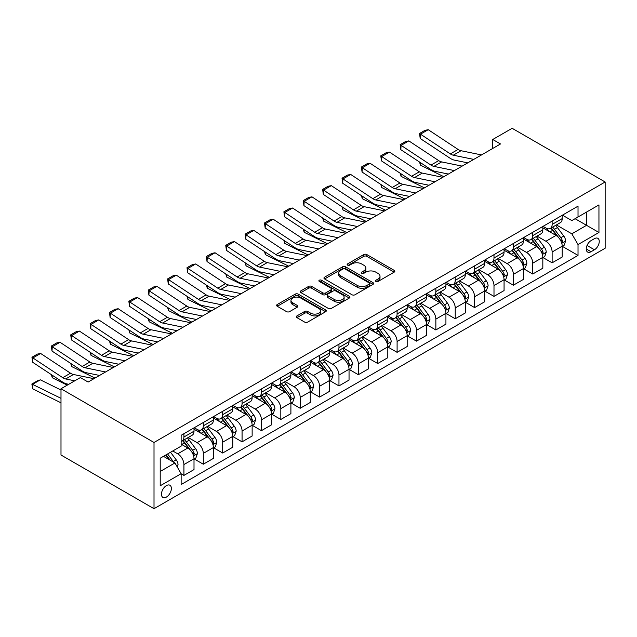 <?xml version="1.0" encoding="UTF-8"?>
<svg xmlns="http://www.w3.org/2000/svg" width="637" height="637" viewBox="0 0 637 637"><rect width="100%" height="100%" fill="white"/><g stroke="black" fill="none" stroke-linecap="round" stroke-linejoin="round"><path stroke-width="0.96" d="M375.902 281.466A1.505 0.868 0 0 0 378.036 281.466L394.199 272.134A2.15 1.242 0 0 0 394.829 271.258A2.15 1.242 0 0 0 394.199 270.375L366.808 254.561A2.15 1.242 0 0 0 363.767 254.561L347.595 263.901A1.505 0.868 0 0 0 347.157 264.514A1.505 0.868 0 0 0 347.595 265.127A1.505 0.868 0 0 0 349.729 265.127L351.823 263.917A6.888 3.973 0 0 1 361.561 263.917L363.838 265.239A6.888 3.973 0 0 1 365.861 268.05A6.888 3.973 0 0 1 363.838 270.86L361.752 272.071A1.505 0.868 0 0 0 361.306 272.684A1.505 0.868 0 0 0 361.752 273.297A1.505 0.868 0 0 0 363.878 273.297L365.972 272.095A6.888 3.973 0 0 1 375.711 272.095L377.996 273.408A6.888 3.973 0 0 1 380.01 276.219A6.888 3.973 0 0 1 377.996 279.03L375.902 280.24A1.505 0.868 0 0 0 375.464 280.853A1.505 0.868 0 0 0 375.902 281.466L375.902 280.24M166.408 497.067A7.015 4.053 120 0 0 170.995 490.88A7.015 4.053 120 0 0 169.92 485.259A7.015 4.053 120 0 0 166.408 485.609A7.015 4.053 120 0 0 161.83 491.788A7.015 4.053 120 0 0 162.905 497.417A7.015 4.053 120 0 0 166.408 497.067M296.961 315.888A2.15 1.242 0 0 0 296.332 316.764A2.15 1.242 0 0 0 296.961 317.648L304.645 322.083A2.15 1.242 0 0 0 307.687 322.083L325.65 311.716A2.15 1.242 0 0 0 326.279 310.832A2.15 1.242 0 0 0 325.65 309.956L298.259 294.143A2.15 1.242 0 0 0 295.21 294.143L277.254 304.51A2.15 1.242 0 0 0 276.625 305.386A2.15 1.242 0 0 0 277.254 306.27L286.539 311.628A2.15 1.242 0 0 0 289.58 311.628L297.264 307.193A2.15 1.242 0 0 0 297.893 306.309A2.15 1.242 0 0 0 297.264 305.434L292.662 302.774A5.757 3.32 0 0 1 290.974 300.425A5.757 3.32 0 0 1 294.533 297.352A5.757 3.32 0 0 1 300.807 298.076L318.834 308.483A5.757 3.32 0 0 1 320.522 310.832A5.757 3.32 0 0 1 316.971 313.906A5.757 3.32 0 0 1 310.697 313.189L307.687 311.453A2.15 1.242 0 0 0 304.645 311.453L296.961 315.888L296.961 317.648M605.15 181.999L512.132 128.3L492.751 139.487L500.507 143.962L88.121 382.049L80.366 377.574L60.993 388.761L154.011 442.468L605.15 181.999L605.15 248.239L154.011 508.7L154.011 442.468M351.974 294.756A2.15 1.242 0 0 0 355.016 294.756L372.971 284.389A2.15 1.242 0 0 0 373.601 283.513A2.15 1.242 0 0 0 372.971 282.637L345.58 266.823A2.15 1.242 0 0 0 342.539 266.823L324.583 277.191A2.15 1.242 0 0 0 323.954 278.066A2.15 1.242 0 0 0 324.583 278.942L351.974 294.756M319.933 281.793A1.505 0.868 0 0 1 321.462 282.008L321.462 280.216L349.307 296.293A2.15 1.242 0 0 1 349.944 297.176A2.15 1.242 0 0 1 349.307 298.052L331.351 308.419A2.15 1.242 0 0 1 328.31 308.419L300.919 292.606L300.919 290.846A2.15 1.242 0 0 0 300.29 291.73A2.15 1.242 0 0 0 300.919 292.606M300.919 290.846L308.603 286.411A2.15 1.242 0 0 1 311.644 286.411L322.752 292.829A2.15 1.242 0 0 0 325.802 292.829L330.898 289.883A2.15 1.242 0 0 0 331.527 289.007A2.15 1.242 0 0 0 330.898 288.123L319.328 281.45A1.505 0.868 0 0 1 318.89 280.829A1.505 0.868 0 0 1 319.822 280.033A1.505 0.868 0 0 1 321.462 280.216M594.456 238.66L591.04 240.627A6.8 3.926 120 0 0 586.605 246.623A6.8 3.926 120 0 0 587.64 252.069A6.8 3.926 120 0 0 591.04 251.726L594.456 249.76A6.8 3.926 120 0 0 598.891 243.772A6.8 3.926 120 0 0 597.848 238.326A6.8 3.926 120 0 0 594.456 238.66M562.439 215.163L571.819 220.577L578.022 217.002L578.022 206.165L181.139 435.302L181.139 446.139L160.213 458.218L160.213 485.784L181.139 473.705L181.139 484.534L578.022 255.397L578.022 244.568L571.819 233.827L556.404 224.925M578.022 217.002L598.947 204.915L598.947 232.481L578.022 244.568M60.993 388.761L60.993 455.001L154.011 508.7M492.751 139.487L492.751 148.437M575.076 218.698L586.55 225.323L586.55 212.073L598.947 204.915M571.819 233.827L586.55 225.323L598.947 232.481M160.213 471.468L174.936 462.964L163.462 456.339M181.139 473.793L183.926 475.409L183.926 464.572A8.767 5.064 -120 0 0 177.731 453.831L172.77 450.972M183.926 475.409L194.006 469.588L194.006 458.759A8.767 5.064 -120 0 0 187.804 448.018L181.139 444.164M194.237 458.982L203.307 464.214L203.307 453.385A8.767 5.064 -120 0 0 197.104 442.643L188.202 437.508M203.307 464.214L213.387 458.401L213.387 447.572A8.767 5.064 -120 0 0 207.184 436.831L194.006 429.219M213.618 447.795L222.687 453.026L222.687 442.197A8.767 5.064 -120 0 0 216.484 431.456L207.582 426.32M222.687 453.026L232.768 447.214L232.768 436.377A8.767 5.064 -120 0 0 226.565 425.643L213.387 418.031M232.999 436.608L242.068 441.839L242.068 431.01A8.767 5.064 -120 0 0 235.865 420.269L226.963 415.125M242.068 441.839L252.141 436.019L252.141 425.19A8.767 5.064 -120 0 0 245.946 414.448L232.768 406.844M252.379 425.412L261.449 430.652L261.449 419.823A8.767 5.064 -120 0 0 255.246 409.081L246.344 403.938M261.449 430.652L271.521 424.831L271.521 414.002A8.767 5.064 -120 0 0 265.318 403.261L252.141 395.657M271.752 414.225L280.821 419.464L280.821 408.636A8.767 5.064 -120 0 0 274.627 397.894L265.717 392.75M280.821 419.464L290.902 413.644L290.902 402.815A8.767 5.064 -120 0 0 284.699 392.073L271.521 384.469M291.133 403.038L300.202 408.277L300.202 397.448A8.767 5.064 -120 0 0 293.999 386.707L285.097 381.563M300.202 408.277L310.283 402.457L310.283 391.628A8.767 5.064 -120 0 0 304.08 380.886L290.902 373.282M310.514 391.851L319.583 397.09L319.583 386.253A8.767 5.064 -120 0 0 313.38 375.519L304.478 370.376M319.583 397.09L329.655 391.269L329.655 380.44A8.767 5.064 -120 0 0 323.461 369.699L310.283 362.087M329.894 380.663L338.964 385.903L338.964 375.066A8.767 5.064 -120 0 0 332.761 364.324L323.859 359.188M338.964 385.903L349.036 380.082L349.036 369.253A8.767 5.064 -120 0 0 342.833 358.512L329.655 350.899M349.267 369.476L358.336 374.707L358.336 363.878A8.767 5.064 -120 0 0 352.142 353.137L343.232 348.001M358.336 374.707L368.417 368.895L368.417 358.066A8.767 5.064 -120 0 0 362.214 347.324L349.036 339.712M368.648 358.289L377.717 363.52L377.717 352.691A8.767 5.064 -120 0 0 371.514 341.95L362.612 336.814M377.717 363.52L387.798 357.707L387.798 346.87A8.767 5.064 -120 0 0 381.595 336.129L368.417 328.525M388.029 347.101L397.098 352.333L397.098 341.504A8.767 5.064 -120 0 0 390.895 330.762L381.993 325.618M397.098 352.333L407.178 346.512L407.178 335.683A8.767 5.064 -120 0 0 400.976 324.942L387.798 317.337M407.409 335.906L416.479 341.145L416.479 330.316A8.767 5.064 -120 0 0 410.276 319.575L401.374 314.431M416.479 341.145L426.551 335.325L426.551 324.496A8.767 5.064 -120 0 0 420.356 313.754L407.178 306.15M426.79 324.719L435.859 329.958L435.859 319.129A8.767 5.064 -120 0 0 429.657 308.388L420.754 303.244M435.859 329.958L445.932 324.137L445.932 313.308A8.767 5.064 -120 0 0 439.729 302.567L426.551 294.963M446.163 313.531L455.232 318.771L455.232 307.942A8.767 5.064 -120 0 0 449.037 297.2L440.127 292.057M455.232 318.771L465.313 312.95L465.313 302.121A8.767 5.064 -120 0 0 459.11 291.38L445.932 283.768M465.543 302.344L474.613 307.583L474.613 296.746A8.767 5.064 -120 0 0 468.41 286.013L459.508 280.869M474.613 307.583L484.693 301.763L484.693 290.934A8.767 5.064 -120 0 0 478.491 280.192L465.313 272.58M484.924 291.157L493.993 296.396L493.993 285.559A8.767 5.064 -120 0 0 487.791 274.818L478.889 269.682M493.993 296.396L504.066 290.576L504.066 279.747A8.767 5.064 -120 0 0 497.871 269.005L484.693 261.393M504.305 279.969L513.374 285.201L513.374 274.372A8.767 5.064 -120 0 0 507.171 263.63L498.269 258.495M513.374 285.201L523.447 279.388L523.447 268.559A8.767 5.064 -120 0 0 517.244 257.818L504.066 250.206M523.678 268.782L532.747 274.014L532.747 263.185A8.767 5.064 -120 0 0 526.552 252.443L517.642 247.307M532.747 274.014L542.828 268.201L542.828 257.364A8.767 5.064 -120 0 0 536.625 246.623L523.447 239.018M543.058 257.595L552.128 262.826L552.128 251.997A8.767 5.064 -120 0 0 545.925 241.256L537.023 236.112M552.128 262.826L562.208 257.006L562.208 246.177A8.767 5.064 -120 0 0 556.005 235.435L542.828 227.831M543.058 226.35L545.925 228.006A8.767 5.064 -120 0 0 550.312 228.444A8.767 5.064 -120 0 0 552.128 224.431L552.128 221.119M523.678 237.537L526.552 239.193A8.767 5.064 -120 0 0 530.932 239.631A8.767 5.064 -120 0 0 532.747 235.618L532.747 232.306M504.305 248.733L507.171 250.389A8.767 5.064 -120 0 0 511.559 250.819A8.767 5.064 -120 0 0 513.374 246.806L513.374 243.493M484.924 259.92L487.791 261.576A8.767 5.064 -120 0 0 492.178 262.006A8.767 5.064 -120 0 0 493.993 257.993L493.993 254.681M465.543 271.107L468.41 272.763A8.767 5.064 -120 0 0 472.797 273.193A8.767 5.064 -120 0 0 474.613 269.18L474.613 265.868M446.163 282.295L449.037 283.951A8.767 5.064 -120 0 0 453.417 284.389A8.767 5.064 -120 0 0 455.232 280.368L455.232 277.055M426.79 293.482L429.657 295.138A8.767 5.064 -120 0 0 434.036 295.576A8.767 5.064 -120 0 0 435.859 291.555L435.859 288.243M407.409 304.669L410.276 306.325A8.767 5.064 -120 0 0 414.663 306.763A8.767 5.064 -120 0 0 416.479 302.75L416.479 299.438M388.029 315.856L390.895 317.513A8.767 5.064 -120 0 0 395.282 317.951A8.767 5.064 -120 0 0 397.098 313.937L397.098 310.625M368.648 327.044L371.514 328.7A8.767 5.064 -120 0 0 375.902 329.138A8.767 5.064 -120 0 0 377.717 325.125L377.717 321.812M349.267 338.239L352.142 339.895A8.767 5.064 -120 0 0 356.521 340.325A8.767 5.064 -120 0 0 358.336 336.312L358.336 333M329.894 349.426L332.761 351.083A8.767 5.064 -120 0 0 337.148 351.513A8.767 5.064 -120 0 0 338.964 347.499L338.964 344.187M310.514 360.614L313.38 362.27A8.767 5.064 -120 0 0 317.767 362.7A8.767 5.064 -120 0 0 319.583 358.687L319.583 355.374M291.133 371.801L293.999 373.457A8.767 5.064 -120 0 0 298.387 373.895A8.767 5.064 -120 0 0 300.202 369.874L300.202 366.562M271.752 382.988L274.627 384.644A8.767 5.064 -120 0 0 279.006 385.082A8.767 5.064 -120 0 0 280.821 381.061L280.821 377.757M252.379 394.176L255.246 395.832A8.767 5.064 -120 0 0 259.625 396.27A8.767 5.064 -120 0 0 261.449 392.257L261.449 388.944M232.999 405.363L235.865 407.019A8.767 5.064 -120 0 0 240.253 407.457A8.767 5.064 -120 0 0 242.068 403.444L242.068 400.132M213.618 416.558L216.484 418.206A8.767 5.064 -120 0 0 220.872 418.644A8.767 5.064 -120 0 0 222.687 414.631L222.687 411.319M194.237 427.746L197.104 429.402A8.767 5.064 -120 0 0 201.491 429.832A8.767 5.064 -120 0 0 203.307 425.819L203.307 422.506M562.439 246.4L578.022 255.397M550.312 228.444L560.393 222.624A8.767 5.064 -120 0 0 562.208 218.61L562.208 215.298M530.932 239.631L541.012 233.811A8.767 5.064 -120 0 0 542.828 229.798L542.828 226.485M511.559 250.819L521.631 244.998A8.767 5.064 -120 0 0 523.447 240.985L523.447 237.673M492.178 262.006L502.251 256.193A8.767 5.064 -120 0 0 504.066 252.172L504.066 248.86M472.797 273.193L482.878 267.381A8.767 5.064 -120 0 0 484.693 263.368L484.693 260.055M453.417 284.389L463.497 278.568A8.767 5.064 -120 0 0 465.313 274.555L465.313 271.243M434.036 295.576L444.116 289.755A8.767 5.064 -120 0 0 445.932 285.742L445.932 282.43M414.663 306.763L424.736 300.943A8.767 5.064 -120 0 0 426.551 296.93L426.551 293.617M395.282 317.951L405.355 312.13A8.767 5.064 -120 0 0 407.178 308.117L407.178 304.805M375.902 329.138L385.982 323.317A8.767 5.064 -120 0 0 387.798 319.304L387.798 315.992M356.521 340.325L366.601 334.505A8.767 5.064 -120 0 0 368.417 330.492L368.417 327.179M337.148 351.513L347.221 345.7A8.767 5.064 -120 0 0 349.036 341.679L349.036 338.366M317.767 362.7L327.84 356.887A8.767 5.064 -120 0 0 329.655 352.874L329.655 349.562M298.387 373.895L308.467 368.075A8.767 5.064 -120 0 0 310.283 364.061L310.283 360.749M279.006 385.082L289.087 379.262A8.767 5.064 -120 0 0 290.902 375.249L290.902 371.936M259.625 396.27L269.706 390.449A8.767 5.064 -120 0 0 271.521 386.436L271.521 383.124M240.253 407.457L250.325 401.636A8.767 5.064 -120 0 0 252.141 397.623L252.141 394.311M220.872 418.644L230.944 412.824A8.767 5.064 -120 0 0 232.768 408.811L232.768 405.498M201.491 429.832L211.572 424.011A8.767 5.064 -120 0 0 213.387 419.998L213.387 416.686M181.139 441.377A8.767 5.064 -120 0 0 182.11 441.019L192.191 435.206A8.767 5.064 -120 0 0 194.006 431.185L194.006 427.873M182.11 441.019A8.767 5.064 -120 0 0 183.926 437.006L183.926 433.693M174.936 462.964L181.139 473.705M376.507 281.681L377.996 280.821A6.888 3.973 0 0 0 380.01 278.011L380.01 276.219M365.861 268.05L365.861 269.841A6.888 3.973 0 0 1 363.838 272.652L362.349 273.512M394.176 272.15L366.808 256.353A2.15 1.242 0 0 0 363.767 256.353L348.2 265.342M372.948 284.405L345.58 268.607A2.15 1.242 0 0 0 342.539 268.607L324.607 278.958M369.165 284.126A1.505 0.868 0 0 0 369.611 283.513A1.505 0.868 0 0 0 369.165 282.9L345.127 269.013A1.505 0.868 0 0 0 342.993 269.013L340.787 270.287A6.888 3.973 0 0 0 338.773 273.098A6.888 3.973 0 0 0 340.787 275.917L357.222 285.4A6.888 3.973 0 0 0 366.96 285.4L369.165 284.126L369.165 285.917A1.505 0.868 0 0 0 369.611 285.304L369.611 283.513M338.773 273.098L338.773 274.889A6.888 3.973 0 0 0 340.787 277.7L340.787 275.917M369.165 285.917L366.96 287.191A6.888 3.973 0 0 1 357.222 287.191L340.787 277.7M300.951 292.622L308.603 288.203L308.603 286.411M331.527 289.007L331.527 290.791A2.15 1.242 0 0 1 330.898 291.674L325.802 294.613A2.15 1.242 0 0 1 322.752 294.613L311.644 288.203A2.15 1.242 0 0 0 308.603 288.203M321.462 282.008L349.283 298.068M334.282 299.478A5.757 3.32 0 0 0 340.556 300.202A5.757 3.32 0 0 0 344.107 297.129A5.757 3.32 0 0 0 342.427 294.78L336.073 291.109A2.15 1.242 0 0 0 333.024 291.109L327.928 294.055A2.15 1.242 0 0 0 327.299 294.931A2.15 1.242 0 0 0 327.928 295.815L334.282 299.478L334.282 301.269A5.757 3.32 0 0 0 340.556 301.994A5.757 3.32 0 0 0 344.107 298.92L344.107 297.129M327.299 294.931L327.299 296.723A2.15 1.242 0 0 0 327.928 297.606L327.928 295.815M334.282 301.269L327.928 297.606M320.522 310.832L320.522 312.624A5.757 3.32 0 0 1 316.971 315.697A5.757 3.32 0 0 1 310.697 314.973L307.687 313.245A2.15 1.242 0 0 0 304.645 313.245L296.993 317.664M290.974 300.425L290.974 302.217A5.757 3.32 0 0 0 292.662 304.566L292.662 302.774M297.24 307.209L292.662 304.566M325.618 311.732L298.259 295.934A2.15 1.242 0 0 0 295.21 295.934L277.286 306.286M562.208 246.535L564.063 245.46L565.616 240.985A5.813 3.352 -120 0 0 563.761 236.04L557.431 227.584A16.769 9.682 -120 0 0 555.599 225.394M549.301 231.565A16.769 9.682 -120 0 0 545.861 227.974M446.991 173.774L448.002 174.275M420.316 162.554L420.476 165.166L419.536 162.037M443.814 176.696L420.476 165.166M561.675 242.976L562.479 241.232A5.813 3.352 -120 0 0 560.815 237.736L554.485 229.288A16.769 9.682 -120 0 0 552.653 227.09M551.093 227.99A13.918 8.034 60 0 1 553.378 230.594L558.737 237.744M550.79 228.165A16.769 9.682 60 0 1 552.621 230.355L556.834 235.977M473.761 159.401L453.273 155.197A10.964 6.33 60 0 1 450.335 153.907L420.476 134.176L420.189 138.476L450.056 158.215A16.443 9.491 -120 0 0 454.46 160.142L467.757 162.873M481.516 154.926L461.021 150.722A10.964 6.33 60 0 1 458.083 149.432L428.223 129.701L420.476 134.176L419.544 133.467L424.967 130.33L428.223 129.701M420.189 138.476L419.544 133.467M542.828 257.722L544.691 256.647L546.235 252.172A5.813 3.352 -120 0 0 544.38 247.228L538.05 238.771A16.769 9.682 -120 0 0 536.219 236.582M529.92 242.753A16.769 9.682 -120 0 0 526.488 239.162M427.61 184.961L428.621 185.463M400.936 173.742L401.095 176.353L400.155 173.224M424.433 187.883L401.095 176.353M542.294 254.163L543.098 252.419A5.813 3.352 -120 0 0 541.434 248.932L535.104 240.475A16.769 9.682 -120 0 0 533.273 238.278M531.712 239.186A13.918 8.034 60 0 1 533.997 241.781L539.356 248.94M531.409 239.353A16.769 9.682 60 0 1 533.241 241.55L537.453 247.172M523.447 268.918L525.31 267.843L526.855 263.368A5.813 3.352 -120 0 0 525.007 258.415L518.669 249.959A16.769 9.682 -120 0 0 516.838 247.769M510.54 253.94A16.769 9.682 -120 0 0 507.108 250.349M408.229 196.148L409.241 196.65M381.555 184.929L381.714 187.541L380.775 184.411M405.052 199.07L381.714 187.541M522.921 265.358L523.725 263.614A5.813 3.352 -120 0 0 522.061 260.119L515.723 251.663A16.769 9.682 -120 0 0 513.892 249.473M512.331 250.373A13.918 8.034 60 0 1 514.616 252.969L519.983 260.127M512.037 250.54A16.769 9.682 60 0 1 513.86 252.738L518.072 258.359M504.066 280.105L505.929 279.03L507.482 274.555A5.813 3.352 -120 0 0 505.627 269.602L499.289 261.146A16.769 9.682 -120 0 0 497.457 258.956M491.159 265.127A16.769 9.682 -120 0 0 487.727 261.536M388.849 207.336L389.868 207.837M362.174 196.116L362.334 198.728L361.402 195.599M385.672 210.258L362.334 198.728M503.541 276.546L504.345 274.802A5.813 3.352 -120 0 0 502.681 271.306L496.342 262.85A16.769 9.682 -120 0 0 494.519 260.66M492.958 261.56A13.918 8.034 60 0 1 495.244 264.156L500.602 271.314M492.656 261.735A16.769 9.682 60 0 1 494.487 263.925L498.699 269.547M454.388 170.589L433.893 166.384A10.964 6.33 60 0 1 430.954 165.094L401.095 145.363L400.816 149.663L430.676 169.402A16.443 9.491 -120 0 0 435.079 171.329L448.376 174.06M462.136 166.114L441.648 161.909A10.964 6.33 60 0 1 438.71 160.62L408.843 140.888L401.095 145.363L400.163 144.655L405.586 141.518L408.843 140.888M400.816 149.663L400.163 144.655M435.007 181.776L414.512 177.572A10.964 6.33 60 0 1 411.574 176.282L381.714 156.551L381.436 160.85L411.295 180.59A16.443 9.491 -120 0 0 415.706 182.516L428.996 185.248M442.755 177.301L422.267 173.097A10.964 6.33 60 0 1 419.329 171.807L389.462 152.076L381.714 156.551L380.783 155.842L386.205 152.713L389.462 152.076M381.436 160.85L380.783 155.842M415.627 192.963L395.139 188.759A10.964 6.33 60 0 1 392.201 187.477L362.334 167.738L362.055 172.038L391.914 191.777A16.443 9.491 -120 0 0 396.325 193.704L409.615 196.435M423.382 188.488L402.887 184.284A10.964 6.33 60 0 1 399.948 183.002L370.089 163.263L362.334 167.738L361.402 167.029L366.832 163.9L370.089 163.263M362.055 172.038L361.402 167.029M484.693 291.292L486.549 290.217L488.101 285.742A5.813 3.352 -120 0 0 486.246 280.79L479.916 272.333A16.769 9.682 -120 0 0 478.084 270.144M471.778 276.323A16.769 9.682 -120 0 0 468.346 272.724M369.468 218.523L370.487 219.024M342.802 207.304L342.953 209.915L342.021 206.794M366.299 221.445L342.953 209.915M484.16 287.733L484.964 285.989A5.813 3.352 -120 0 0 483.3 282.494L476.97 274.037A16.769 9.682 -120 0 0 475.138 271.848M473.578 272.747A13.918 8.034 60 0 1 475.863 275.343L481.222 282.502M473.275 272.923A16.769 9.682 60 0 1 475.106 275.112L479.319 280.734M396.246 204.151L375.758 199.946A10.964 6.33 60 0 1 372.82 198.664L342.953 178.925L342.674 183.233L372.541 202.964A16.443 9.491 -120 0 0 376.945 204.899L390.242 207.622M404.001 199.676L383.506 195.471A10.964 6.33 60 0 1 380.568 194.189L350.708 174.45L342.953 178.925L342.021 178.217L347.452 175.087L350.708 174.45M342.674 183.233L342.021 178.217M465.313 302.479L467.176 301.405L468.721 296.93A5.813 3.352 -120 0 0 466.865 291.985L460.535 283.529A16.769 9.682 -120 0 0 458.704 281.331M452.405 287.51A16.769 9.682 -120 0 0 448.966 283.911M350.095 229.718L351.106 230.212M323.421 218.491L323.58 221.111L322.64 217.981M346.918 232.632L323.58 221.111M464.779 298.92L465.583 297.176A5.813 3.352 -120 0 0 463.919 293.681L457.589 285.225A16.769 9.682 -120 0 0 455.758 283.035M454.197 283.935A13.918 8.034 60 0 1 456.482 286.531L461.841 293.689M453.894 284.11A16.769 9.682 60 0 1 455.726 286.3L459.938 291.921M376.873 215.338L356.378 211.142A10.964 6.33 60 0 1 353.439 209.852L323.58 190.113L323.301 194.42L353.161 214.151A16.443 9.491 -120 0 0 357.564 216.086L370.861 218.81M384.621 210.863L364.125 206.667A10.964 6.33 60 0 1 361.195 205.377L331.328 185.638L323.58 190.113L322.648 189.404L328.071 186.275L331.328 185.638M323.301 194.42L322.648 189.404M445.932 313.667L447.795 312.592L449.34 308.117A5.813 3.352 -120 0 0 447.493 303.172L441.154 294.716A16.769 9.682 -120 0 0 439.323 292.518M433.025 298.697A16.769 9.682 -120 0 0 429.593 295.098M330.714 240.905L331.726 241.407M304.04 229.678L304.199 232.298L303.26 229.169M327.537 243.82L304.199 232.298M445.406 310.108L446.203 308.364A5.813 3.352 -120 0 0 444.546 304.868L438.208 296.412A16.769 9.682 -120 0 0 436.377 294.222M434.816 295.122A13.918 8.034 60 0 1 437.101 297.726L442.46 304.876M434.522 295.297A16.769 9.682 60 0 1 436.345 297.487L440.557 303.108M357.492 226.533L336.997 222.329A10.964 6.33 60 0 1 334.059 221.039L304.199 201.3L303.921 205.608L333.78 225.339A16.443 9.491 -120 0 0 338.191 227.274L351.481 229.997M365.24 222.058L344.752 217.854A10.964 6.33 60 0 1 341.814 216.564L311.947 196.825L304.199 201.3L303.268 200.591L308.69 197.462L311.947 196.825M303.921 205.608L303.268 200.591M426.551 324.854L428.414 323.779L429.967 319.304A5.813 3.352 -120 0 0 428.112 314.36L421.774 305.903A16.769 9.682 -120 0 0 419.942 303.714M413.644 309.885A16.769 9.682 -120 0 0 410.212 306.293M311.334 252.093L312.345 252.594M284.659 240.874L284.819 243.485L283.887 240.356M308.157 255.007L284.819 243.485M426.026 321.295L426.83 319.551A5.813 3.352 -120 0 0 425.166 316.056L418.827 307.599A16.769 9.682 -120 0 0 416.996 305.41M415.435 306.309A13.918 8.034 60 0 1 417.721 308.913L423.087 316.063M415.141 306.485A16.769 9.682 60 0 1 416.972 308.674L421.184 314.296M338.112 237.72L317.616 233.516A10.964 6.33 60 0 1 314.678 232.226L284.819 212.495L284.54 216.795L314.399 236.526A16.443 9.491 -120 0 0 318.811 238.461L332.1 241.184M345.859 233.246L325.372 229.041A10.964 6.33 60 0 1 322.433 227.751L292.574 208.02L284.819 212.495L283.887 211.787L289.317 208.649L292.574 208.02M284.54 216.795L283.887 211.787M407.178 336.041L409.034 334.966L410.586 330.492A5.813 3.352 -120 0 0 408.731 325.547L402.393 317.091A16.769 9.682 -120 0 0 400.569 314.901M394.263 321.072A16.769 9.682 -120 0 0 390.831 317.481M291.953 263.28L292.972 263.782M265.279 252.061L265.438 254.673L264.506 251.543M288.784 266.202L265.438 254.673M406.645 332.482L407.449 330.738A5.813 3.352 -120 0 0 405.785 327.251L399.447 318.795A16.769 9.682 -120 0 0 397.623 316.597M396.063 317.497A13.918 8.034 60 0 1 398.348 320.1L403.707 327.251M395.76 317.672A16.769 9.682 60 0 1 397.592 319.862L401.804 325.483M318.731 248.908L298.243 244.704A10.964 6.33 60 0 1 295.305 243.414L265.438 223.683L265.159 227.982L295.027 247.721A16.443 9.491 -120 0 0 299.43 249.648L312.719 252.379M326.486 244.433L305.991 240.229A10.964 6.33 60 0 1 303.053 238.939L273.193 219.208L265.438 223.683L264.506 222.974L269.937 219.837L273.193 219.208M265.159 227.982L264.506 222.974M387.798 347.229L389.653 346.162L391.206 341.679A5.813 3.352 -120 0 0 389.35 336.734L383.02 328.278A16.769 9.682 -120 0 0 381.189 326.088M374.89 332.259A16.769 9.682 -120 0 0 371.451 328.668M272.58 274.467L273.591 274.969M245.906 263.248L246.065 265.86L245.126 262.731M269.403 277.39L246.065 265.86M387.264 343.669L388.068 341.934A5.813 3.352 -120 0 0 386.404 338.438L380.074 329.982A16.769 9.682 -120 0 0 378.243 327.784M376.682 328.692A13.918 8.034 60 0 1 378.967 331.288L384.326 338.446M376.379 328.859A16.769 9.682 60 0 1 378.211 331.057L382.423 336.678M299.35 260.095L278.863 255.891A10.964 6.33 60 0 1 275.925 254.601L246.065 234.87L245.778 239.17L275.646 258.909A16.443 9.491 -120 0 0 280.049 260.836L293.346 263.567M307.106 255.62L286.61 251.416A10.964 6.33 60 0 1 283.672 250.126L253.813 230.395L246.065 234.87L245.134 234.161L250.556 231.024L253.813 230.395M245.778 239.17L245.134 234.161M368.417 358.424L370.28 357.349L371.825 352.874A5.813 3.352 -120 0 0 369.97 347.921L363.639 339.465A16.769 9.682 -120 0 0 361.808 337.276M355.51 343.447A16.769 9.682 -120 0 0 352.078 339.855M253.2 285.655L254.211 286.156M226.525 274.436L226.684 277.047L225.745 273.918M250.023 288.577L226.684 277.047M367.891 354.865L368.688 353.121A5.813 3.352 -120 0 0 367.023 349.625L360.693 341.169A16.769 9.682 -120 0 0 358.862 338.98M357.301 339.879A13.918 8.034 60 0 1 359.587 342.475L364.945 349.633M356.999 340.047A16.769 9.682 60 0 1 358.83 342.244L363.042 347.866M279.977 271.282L259.482 267.078A10.964 6.33 60 0 1 256.544 265.796L226.684 246.057L226.406 250.357L256.265 270.096A16.443 9.491 -120 0 0 260.668 272.023L273.966 274.754M287.725 266.807L267.237 262.603A10.964 6.33 60 0 1 264.299 261.313L234.432 241.582L226.684 246.057L225.753 245.349L231.175 242.219L234.432 241.582M226.406 250.357L225.753 245.349M349.036 369.611L350.899 368.536L352.444 364.061A5.813 3.352 -120 0 0 350.597 359.109L344.259 350.653A16.769 9.682 -120 0 0 342.427 348.463M336.129 354.634A16.769 9.682 -120 0 0 332.697 351.043M233.819 296.842L234.83 297.344M207.144 285.623L207.304 288.235L206.364 285.105M230.642 299.764L207.304 288.235M348.511 366.052L349.315 364.308A5.813 3.352 -120 0 0 347.651 360.813L341.313 352.357A16.769 9.682 -120 0 0 339.481 350.167M337.921 351.067A13.918 8.034 60 0 1 340.206 353.662L345.572 360.821M337.626 351.242A16.769 9.682 60 0 1 339.457 353.431L343.662 359.053M260.597 282.47L240.101 278.265A10.964 6.33 60 0 1 237.163 276.984L207.304 257.244L207.025 261.544L236.884 281.283A16.443 9.491 -120 0 0 241.296 283.218L254.585 285.941M268.344 277.995L247.857 273.791A10.964 6.33 60 0 1 244.919 272.509L215.051 252.77L207.304 257.244L206.372 256.536L211.795 253.407L215.051 252.77M207.025 261.544L206.372 256.536M329.655 380.799L331.519 379.724L333.071 375.249A5.813 3.352 -120 0 0 331.216 370.296L324.878 361.84A16.769 9.682 -120 0 0 323.047 359.65M316.748 365.829A16.769 9.682 -120 0 0 313.316 362.23M214.438 308.029L215.457 308.531M187.764 296.81L187.923 299.422L186.991 296.301M211.269 310.952L187.923 299.422M329.13 377.239L329.934 375.496A5.813 3.352 -120 0 0 328.27 372L321.932 363.544A16.769 9.682 -120 0 0 320.108 361.354M318.548 362.254A13.918 8.034 60 0 1 320.833 364.85L326.192 372.008M318.245 362.429A16.769 9.682 60 0 1 320.077 364.619L324.289 370.24M241.216 293.657L220.728 289.453A10.964 6.33 60 0 1 217.79 288.171L187.923 268.432L187.644 272.74L217.512 292.471A16.443 9.491 -120 0 0 221.915 294.405L235.204 297.129M248.971 289.182L228.476 284.978A10.964 6.33 60 0 1 225.538 283.696L195.678 263.957L187.923 268.432L186.991 267.723L192.422 264.594L195.678 263.957M187.644 272.74L186.991 267.723M310.283 391.986L312.138 390.911L313.691 386.436A5.813 3.352 -120 0 0 311.835 381.491L305.505 373.035A16.769 9.682 -120 0 0 303.674 370.838M297.368 377.016A16.769 9.682 -120 0 0 293.936 373.417M195.057 319.225L196.077 319.718M168.391 307.997L168.542 310.617L167.611 307.488M191.888 322.139L168.542 310.617M309.749 388.427L310.553 386.683A5.813 3.352 -120 0 0 308.889 383.187L302.559 374.731A16.769 9.682 -120 0 0 300.728 372.541M299.167 373.441A13.918 8.034 60 0 1 301.452 376.037L306.811 383.195M298.864 373.616A16.769 9.682 60 0 1 300.696 375.806L304.908 381.428M221.835 304.844L201.348 300.648A10.964 6.33 60 0 1 198.41 299.358L168.542 279.619L168.264 283.927L198.131 303.658A16.443 9.491 -120 0 0 202.534 305.593L215.832 308.316M229.591 300.369L209.095 296.173A10.964 6.33 60 0 1 206.157 294.883L176.298 275.144L168.542 279.619L167.611 278.91L173.041 275.781L176.298 275.144M168.264 283.927L167.611 278.91M290.902 403.173L292.765 402.098L294.31 397.623A5.813 3.352 -120 0 0 292.455 392.679L286.124 384.222A16.769 9.682 -120 0 0 284.293 382.025M277.995 388.204A16.769 9.682 -120 0 0 274.555 384.605M175.685 330.412L176.696 330.914M149.01 319.185L149.169 321.804L148.23 318.675M172.508 333.326L149.169 321.804M290.368 399.614L291.173 397.87A5.813 3.352 -120 0 0 289.509 394.375L283.178 385.918A16.769 9.682 -120 0 0 281.347 383.729M279.786 384.629A13.918 8.034 60 0 1 282.072 387.232L287.43 394.383M279.484 384.804A16.769 9.682 60 0 1 281.315 386.993L285.527 392.615M202.462 316.04L181.967 311.835A10.964 6.33 60 0 1 179.029 310.545L149.169 290.814L148.891 295.114L178.75 314.845A16.443 9.491 -120 0 0 183.153 316.78L196.451 319.503M210.21 311.565L189.715 307.36A10.964 6.33 60 0 1 186.784 306.071L156.917 286.332L149.169 290.814L148.238 290.098L153.66 286.969L156.917 286.332M148.891 295.114L148.238 290.098M271.521 414.361L273.384 413.286L274.929 408.811A5.813 3.352 -120 0 0 273.082 403.866L266.744 395.41A16.769 9.682 -120 0 0 264.912 393.22M258.614 399.391A16.769 9.682 -120 0 0 255.182 395.8M156.304 341.599L157.315 342.101M129.63 330.38L129.789 332.992L128.849 329.862M153.127 344.513L129.789 332.992M270.996 410.801L271.792 409.058A5.813 3.352 -120 0 0 270.136 405.562L263.798 397.106A16.769 9.682 -120 0 0 261.966 394.916M260.406 395.816A13.918 8.034 60 0 1 262.691 398.42L268.05 405.57M260.111 395.991A16.769 9.682 60 0 1 261.934 398.181L266.147 403.802M183.082 327.227L162.586 323.023A10.964 6.33 60 0 1 159.648 321.733L129.789 302.002L129.51 306.301L159.369 326.033A16.443 9.491 -120 0 0 163.781 327.967L177.07 330.691M190.829 322.752L170.342 318.548A10.964 6.33 60 0 1 167.404 317.258L137.536 297.527L129.789 302.002L128.857 301.293L134.28 298.156L137.536 297.527M129.51 306.301L128.857 301.293M252.141 425.548L254.004 424.473L255.556 419.998A5.813 3.352 -120 0 0 253.701 415.053L247.363 406.597A16.769 9.682 -120 0 0 245.532 404.407M239.233 410.578A16.769 9.682 -120 0 0 235.801 406.987M136.923 352.787L137.934 353.288M110.249 341.567L110.408 344.179L109.476 341.05M133.746 355.709L110.408 344.179M251.615 421.989L252.419 420.245A5.813 3.352 -120 0 0 250.755 416.757L244.417 408.301A16.769 9.682 -120 0 0 242.586 406.103M241.025 407.003A13.918 8.034 60 0 1 243.31 409.607L248.677 416.757M240.73 407.178A16.769 9.682 60 0 1 242.562 409.368L246.774 414.99M163.701 338.414L143.206 334.21A10.964 6.33 60 0 1 140.275 332.92L110.408 313.189L110.129 317.489L139.989 337.228A16.443 9.491 -120 0 0 144.4 339.155L157.689 341.886M171.449 333.939L150.961 329.735A10.964 6.33 60 0 1 148.023 328.445L118.164 308.714L110.408 313.189L109.476 312.48L114.907 309.343L118.164 308.714M110.129 317.489L109.476 312.48M232.768 436.735L234.623 435.668L236.176 431.185A5.813 3.352 -120 0 0 234.32 426.241L227.982 417.784A16.769 9.682 -120 0 0 226.159 415.595M219.853 421.766A16.769 9.682 -120 0 0 216.421 418.175M117.542 363.974L118.562 364.475M90.868 352.755L91.027 355.366L90.096 352.237M114.373 366.896L91.027 355.366M232.234 433.176L233.038 431.44A5.813 3.352 -120 0 0 231.374 427.945L225.044 419.488A16.769 9.682 -120 0 0 223.213 417.291M221.652 418.198A13.918 8.034 60 0 1 223.937 420.794L229.296 427.953M221.35 418.366A16.769 9.682 60 0 1 223.181 420.563L227.393 426.185M144.32 349.602L123.833 345.397A10.964 6.33 60 0 1 120.895 344.107L91.027 324.376L90.749 328.676L120.616 348.415A16.443 9.491 -120 0 0 125.019 350.342L138.309 353.073M152.076 345.127L131.58 340.922A10.964 6.33 60 0 1 128.642 339.632L98.783 319.901L91.027 324.376L90.096 323.668L95.526 320.53L98.783 319.901M90.749 328.676L90.096 323.668M213.387 447.93L215.242 446.856L216.795 442.381A5.813 3.352 -120 0 0 214.94 437.428L208.61 428.972A16.769 9.682 -120 0 0 206.778 426.782M200.48 432.953A16.769 9.682 -120 0 0 197.04 429.362M98.17 375.161L99.181 375.663M71.495 363.942L71.655 366.554L70.715 363.424M94.993 378.083L71.655 366.554M212.854 444.371L213.658 442.627A5.813 3.352 -120 0 0 211.994 439.132L205.663 430.676A16.769 9.682 -120 0 0 203.832 428.486M202.271 429.386A13.918 8.034 60 0 1 204.557 431.982L209.915 439.14M201.969 429.553A16.769 9.682 60 0 1 203.8 431.751L208.012 437.372M124.94 360.789L104.452 356.585A10.964 6.33 60 0 1 101.514 355.303L71.655 335.564L71.368 339.863L101.235 359.602A16.443 9.491 -120 0 0 105.638 361.529L118.936 364.26M132.695 356.314L112.2 352.11A10.964 6.33 60 0 1 109.261 350.82L79.402 331.089L71.655 335.564L70.723 334.855L76.145 331.726L79.402 331.089M71.368 339.863L70.723 334.855M194.006 459.118L195.87 458.043L197.414 453.568A5.813 3.352 -120 0 0 195.559 448.615L189.229 440.159A16.769 9.682 -120 0 0 187.397 437.969M52.115 375.129L52.274 377.741L51.334 374.62M67.259 385.146L52.274 377.741M193.481 455.559L194.277 453.815A5.813 3.352 -120 0 0 192.621 450.319L186.283 441.863A16.769 9.682 -120 0 0 184.451 439.673M182.891 440.573A13.918 8.034 60 0 1 185.176 443.169L190.535 450.327M182.588 440.748A16.769 9.682 60 0 1 184.419 442.938L188.632 448.559M105.567 371.976L85.071 367.772A10.964 6.33 60 0 1 82.133 366.49L52.274 346.751L51.995 351.051L81.855 370.79A16.443 9.491 -120 0 0 86.258 372.725L99.555 375.448M113.314 367.501L92.827 363.297A10.964 6.33 60 0 1 89.889 362.015L60.021 342.276L52.274 346.751L51.342 346.042L56.765 342.913L60.021 342.276M51.995 351.051L51.342 346.042M177.261 466.993L178.041 464.755A5.813 3.352 -120 0 0 176.186 459.803L170.533 452.262M40.362 379.835L32.614 384.31L32.893 388.936L31.85 384.031L37.272 380.894L40.362 379.835L60.993 390.019M31.85 384.031L60.993 398.324M60.993 402.807L32.893 388.936M173.766 462.287A5.813 3.352 -120 0 0 173.24 461.507L167.587 453.958M166.13 454.802L170.19 460.225M165.724 455.033L169.171 459.635M74.744 380.822L65.691 378.959A10.964 6.33 60 0 1 62.752 377.677L32.893 357.938L32.614 362.246L62.474 381.977A16.443 9.491 -120 0 0 66.885 383.912L68.74 384.286M93.934 378.689L73.446 374.484A10.964 6.33 60 0 1 70.508 373.202L40.649 353.463L32.893 357.938L31.961 357.23L37.392 354.1L40.649 353.463M32.614 362.246L31.961 357.23M177.731 453.831L187.804 448.018M197.104 442.643L207.184 436.831M216.484 431.456L226.565 425.643M235.865 420.269L245.946 414.448M255.246 409.081L265.318 403.261M274.627 397.894L284.699 392.073M293.999 386.707L304.08 380.886M313.38 375.519L323.461 369.699M332.761 364.324L342.833 358.512M352.142 353.137L362.214 347.324M371.514 341.95L381.595 336.129M390.895 330.762L400.976 324.942M410.276 319.575L420.356 313.754M429.657 308.388L439.729 302.567M449.037 297.2L459.11 291.38M468.41 286.013L478.491 280.192M487.791 274.818L497.871 269.005M507.171 263.63L517.244 257.818M526.552 252.443L536.625 246.623M545.925 241.256L556.005 235.435M552.128 224.431L562.208 218.61M552.128 251.997L562.208 246.177M532.747 263.185L542.828 257.364M532.747 235.618L542.828 229.798M513.374 274.372L523.447 268.559M513.374 246.806L523.447 240.985M493.993 285.559L504.066 279.747M493.993 257.993L504.066 252.172M474.613 296.746L484.693 290.934M474.613 269.18L484.693 263.368M455.232 307.942L465.313 302.121M455.232 280.368L465.313 274.555M435.859 319.129L445.932 313.308M435.859 291.555L445.932 285.742M416.479 330.316L426.551 324.496M416.479 302.75L426.551 296.93M397.098 341.504L407.178 335.683M397.098 313.937L407.178 308.117M377.717 352.691L387.798 346.87M377.717 325.125L387.798 319.304M358.336 363.878L368.417 358.066M358.336 336.312L368.417 330.492M338.964 375.066L349.036 369.253M338.964 347.499L349.036 341.679M319.583 386.253L329.655 380.44M319.583 358.687L329.655 352.874M300.202 397.448L310.283 391.628M300.202 369.874L310.283 364.061M280.821 408.636L290.902 402.815M280.821 381.061L290.902 375.249M261.449 419.823L271.521 414.002M261.449 392.257L271.521 386.436M242.068 431.01L252.141 425.19M242.068 403.444L252.141 397.623M222.687 442.197L232.768 436.377M222.687 414.631L232.768 408.811M203.307 453.385L213.387 447.572M203.307 425.819L213.387 419.998M183.926 464.572L194.006 458.759M183.926 437.006L194.006 431.185M587.019 245.468L594.456 249.76M586.239 248.956L591.04 251.726M377.996 280.821L377.996 279.03M361.752 273.297L361.752 272.071M363.838 272.652L363.838 270.86M347.595 265.127L347.595 263.901M363.767 256.353L363.767 254.561M366.808 256.353L366.808 254.561M394.199 272.134L394.199 270.375M324.583 278.942L324.583 277.191M342.539 268.607L342.539 266.823M345.58 268.607L345.58 266.823M372.971 284.389L372.971 282.637M357.222 287.191L357.222 285.4M366.96 287.191L366.96 285.4M311.644 288.203L311.644 286.411M322.752 294.613L322.752 292.829M325.802 294.613L325.802 292.829M330.898 291.674L330.898 289.883M349.307 298.052L349.307 296.293M304.645 313.245L304.645 311.453M307.687 313.245L307.687 311.453M310.697 314.973L310.697 313.189M297.264 307.193L297.264 305.434M277.254 306.27L277.254 304.51M295.21 295.934L295.21 294.143M298.259 295.934L298.259 294.143M325.65 311.716L325.65 309.956M561.77 243.294L565.576 241.097M554.485 229.288L557.431 227.584M549.914 231.924L552.621 230.355M560.815 237.736L563.761 236.04M560.353 240.006L562.479 241.232M453.273 155.197L461.021 150.722M450.335 153.907L458.083 149.432M542.39 254.482L546.196 252.284M535.104 240.475L538.05 238.771M530.533 243.111L533.241 241.55M541.434 248.932L544.38 247.228M540.98 251.201L543.098 252.419M523.017 265.677L526.823 263.479M515.723 251.663L518.669 249.959M511.153 254.298L513.86 252.738M522.061 260.119L525.007 258.415M521.599 262.388L523.725 263.614M503.636 276.864L507.442 274.666M496.342 262.85L499.289 261.146M491.78 265.486L494.487 263.925M502.681 271.306L505.627 269.602M502.219 273.576L504.345 274.802M433.893 166.384L441.648 161.909M430.954 165.094L438.71 160.62M414.512 177.572L422.267 173.097M411.574 176.282L419.329 171.807M395.139 188.759L402.887 184.284M392.201 187.477L399.948 183.002M484.255 288.051L488.061 285.854M476.97 274.037L479.916 272.333M472.399 276.673L475.106 275.112M483.3 282.494L486.246 280.79M482.838 284.763L484.964 285.989M375.758 199.946L383.506 195.471M372.82 198.664L380.568 194.189M464.875 299.239L468.681 297.041M457.589 285.225L460.535 283.529M453.018 287.86L455.726 286.3M463.919 293.681L466.865 291.985M463.465 295.95L465.583 297.176M356.378 211.142L364.125 206.667M353.439 209.852L361.195 205.377M445.502 310.426L449.308 308.228M438.208 296.412L441.154 294.716M433.638 299.048L436.345 297.487M444.546 304.868L447.493 303.172M444.085 307.138L446.203 308.364M336.997 222.329L344.752 217.854M334.059 221.039L341.814 216.564M426.121 321.613L429.927 319.416M418.827 307.599L421.774 305.903M414.265 310.243L416.972 308.674M425.166 316.056L428.112 314.36M424.704 318.325L426.83 319.551M317.616 233.516L325.372 229.041M314.678 232.226L322.433 227.751M406.74 332.801L410.547 330.603M399.447 318.795L402.393 317.091M394.884 321.43L397.592 319.862M405.785 327.251L408.731 325.547M405.323 329.512L407.449 330.738M298.243 244.704L305.991 240.229M295.305 243.414L303.053 238.939M387.36 343.988L391.166 341.798M380.074 329.982L383.02 328.278M375.504 332.618L378.211 331.057M386.404 338.438L389.35 336.734M385.942 340.707L388.068 341.934M278.863 255.891L286.61 251.416M275.925 254.601L283.672 250.126M367.987 355.183L371.785 352.986M360.693 341.169L363.639 339.465M356.123 343.805L358.83 342.244M367.023 349.625L369.97 347.921M366.57 351.895L368.688 353.121M259.482 267.078L267.237 262.603M256.544 265.796L264.299 261.313M348.606 366.371L352.412 364.173M341.313 352.357L344.259 350.653M336.75 354.992L339.457 353.431M347.651 360.813L350.597 359.109M347.189 363.082L349.315 364.308M240.101 278.265L247.857 273.791M237.163 276.984L244.919 272.509M329.225 377.558L333.032 375.36M321.932 363.544L324.878 361.84M317.369 366.179L320.077 364.619M328.27 372L331.216 370.296M327.808 374.269L329.934 375.496M220.728 289.453L228.476 284.978M217.79 288.171L225.538 283.696M309.845 388.745L313.651 386.548M302.559 374.731L305.505 373.035M297.989 377.367L300.696 375.806M308.889 383.187L311.835 381.491M308.427 385.457L310.553 386.683M201.348 300.648L209.095 296.173M198.41 299.358L206.157 294.883M290.464 399.932L294.27 397.735M283.178 385.918L286.124 384.222M278.608 388.562L281.315 386.993M289.509 394.375L292.455 392.679M289.055 396.644L291.173 397.87M181.967 311.835L189.715 307.36M179.029 310.545L186.784 306.071M271.091 411.12L274.897 408.922M263.798 397.106L266.744 395.41M259.227 399.749L261.934 398.181M270.136 405.562L273.082 403.866M269.674 407.831L271.792 409.058M162.586 323.023L170.342 318.548M159.648 321.733L167.404 317.258M251.711 422.307L255.517 420.109M244.417 408.301L247.363 406.597M239.854 410.937L242.562 409.368M250.755 416.757L253.701 415.053M250.293 419.019L252.419 420.245M143.206 334.21L150.961 329.735M140.275 332.92L148.023 328.445M232.33 433.494L236.136 431.305M225.044 419.488L227.982 417.784M220.474 422.124L223.181 420.563M231.374 427.945L234.32 426.241M230.912 430.214L233.038 431.44M123.833 345.397L131.58 340.922M120.895 344.107L128.642 339.632M212.949 444.69L216.755 442.492M205.663 430.676L208.61 428.972M201.093 433.311L203.8 431.751M211.994 439.132L214.94 437.428M211.532 441.401L213.658 442.627M104.452 356.585L112.2 352.11M101.514 355.303L109.261 350.82M193.576 455.877L197.382 453.679M186.283 441.863L189.229 440.159M181.712 444.499L184.419 442.938M192.621 450.319L195.559 448.615M192.159 452.589L194.277 453.815M85.071 367.772L92.827 363.297M82.133 366.49L89.889 362.015M176.529 465.719L178.002 464.867M173.24 461.507L176.186 459.803M65.691 378.959L73.446 374.484M62.752 377.677L70.508 373.202"/></g></svg>
